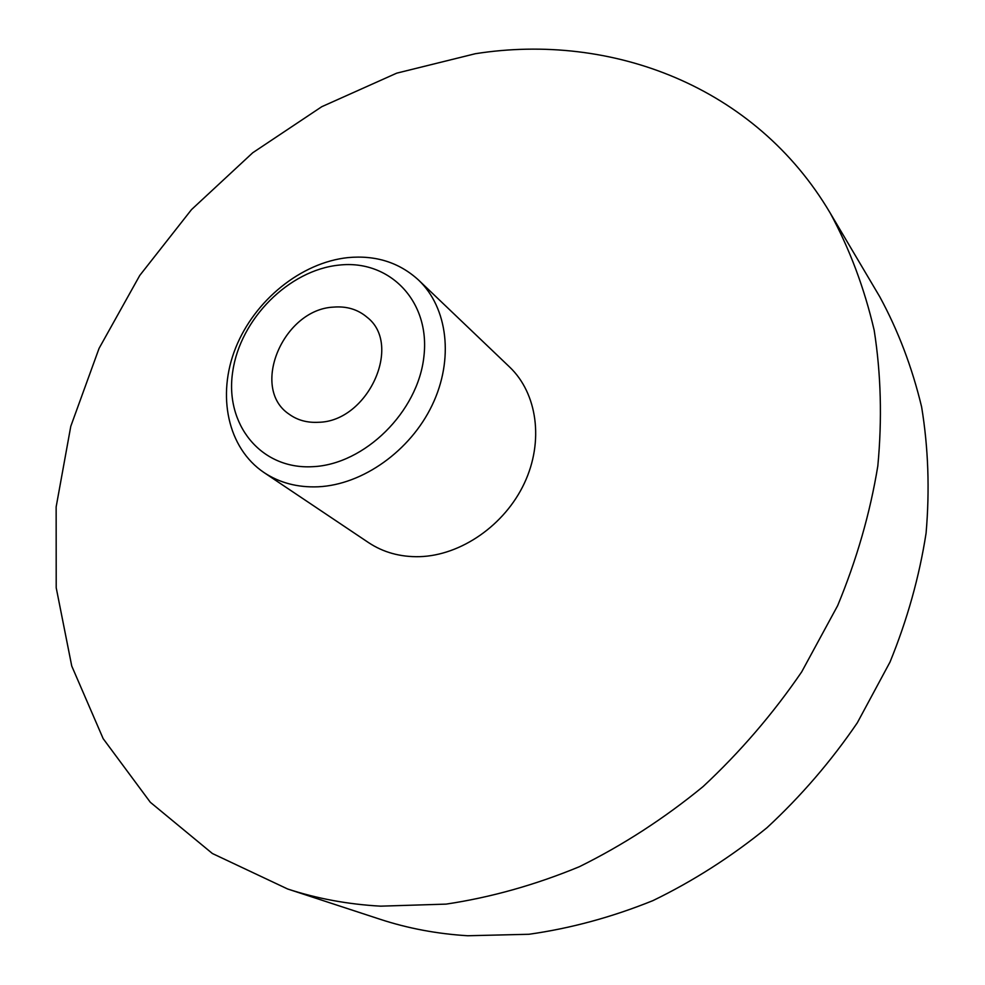 <?xml version="1.0" encoding="UTF-8"?>
<svg xmlns="http://www.w3.org/2000/svg" width="985" height="985" viewBox="0 0 985 985"><rect width="100%" height="100%" fill="white"/><g stroke="black" fill="none" stroke-linecap="round" stroke-linejoin="round"><path stroke-width="1.48" d="M339.086 265.1C288.864 270.087 240.266 318.955 232.743 371.48C224.481 424.03 260.582 469.673 312.639 466.693C364.585 464.551 418.157 411.73 423.919 356.398C430.445 301.004 389.358 259.326 339.086 265.1M318.143 486.799C297.618 487.624 279.58 482.872 264.029 472.566C227.597 448.077 216.626 395.367 235.661 347.865C254.61 300.302 301.139 262.552 347.877 257.614C375.753 255.004 399.319 262.478 418.563 280.072C447.781 307.751 454.147 359.365 432.156 405.18C410.265 451.007 362.591 484.768 318.143 486.799M318.463 422.282C367.91 421.666 402.988 344.627 367.023 317.219C357.801 309.401 346.646 306.039 333.57 307.111C283.151 309.315 249.784 388.238 289.159 414.217C297.458 420.213 307.221 422.897 318.463 422.282M264.029 472.566L368.562 542.624C383.35 552.413 400.316 557.104 419.487 556.673C460.98 555.515 504.776 525.14 524.389 483.179C544.077 441.243 537.33 393.323 509.565 366.986L418.563 280.072M287.632 888.987L380.038 919.251C407.827 928.375 437.057 933.866 467.715 935.75L528.945 934.272C570.611 928.399 611.931 917.183 652.907 900.635C693.157 881.107 731.178 856.802 766.983 827.72C800.99 796.212 831.094 761.245 857.307 722.805L890.009 662.055C907.296 619.7 919.325 576.73 926.085 533.144C929.803 489.791 928.313 447.732 921.628 406.965C912.147 367.417 898.197 330.689 879.765 296.768L830.232 213.092C755.261 86.101 611.291 32.283 475.336 53.719L396.709 73.161L321.775 106.7L252.739 152.749L191.496 209.608L139.759 275.455L99.066 348.382L70.785 426.296L56.145 506.93L56.207 587.762L71.745 666.032L103.154 738.639L150.323 802.283L212.391 853.515L287.632 888.987C316.998 898.615 348.013 904.341 380.678 906.163L446.094 904.119C490.752 897.433 535.2 884.961 579.414 866.689C622.939 845.167 664.161 818.473 703.081 786.584C740.117 752.06 772.991 713.829 801.692 671.881L837.619 605.713C856.704 559.665 870.112 513.099 877.82 465.979C882.215 419.204 881.009 373.98 874.188 330.307C864.337 288.063 849.686 248.983 830.232 213.092"/></g></svg>
